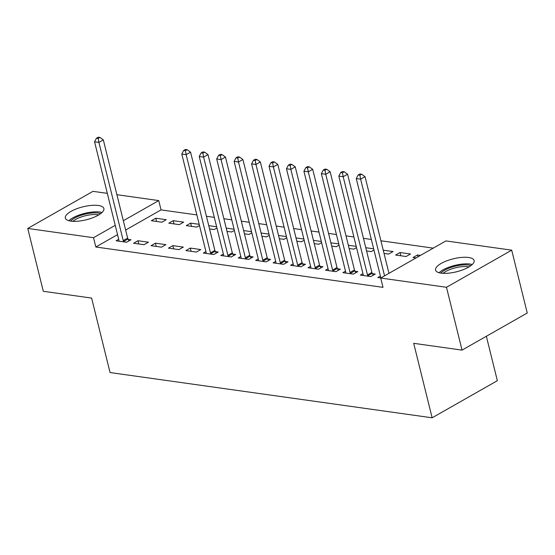<?xml version="1.0" encoding="UTF-8"?>
<svg xmlns="http://www.w3.org/2000/svg" width="555" height="555" viewBox="0 0 555 555"><rect width="100%" height="100%" fill="white"/><g stroke="black" fill="none" stroke-linecap="round" stroke-linejoin="round"><path stroke-width="0.83" d="M441.093 273.143A19.862 6.688 166.1 0 1 435.564 270.091A19.862 6.688 166.1 0 1 446.747 260.85A19.862 6.688 166.1 0 1 468.587 257.492A19.862 6.688 166.1 0 1 474.116 260.545A19.862 6.688 166.1 0 1 462.932 269.786A19.862 6.688 166.1 0 1 441.093 273.143M70.86 221.126A19.862 6.688 166.1 0 1 65.33 218.073A19.862 6.688 166.1 0 1 76.514 208.833A19.862 6.688 166.1 0 1 98.36 205.482A19.862 6.688 166.1 0 1 103.889 208.534A19.862 6.688 166.1 0 1 92.706 217.775A19.862 6.688 166.1 0 1 70.86 221.126M433.261 248.134L380.903 240.78M371.337 239.434L363.456 238.331M353.889 236.985L346.008 235.875M336.441 234.529L328.56 233.426M318.993 232.08L311.112 230.977M301.545 229.631L293.664 228.521M284.098 227.175L276.217 226.072M266.65 224.726L258.776 223.623M249.202 222.277L241.328 221.167M231.754 219.822L223.88 218.719M214.306 217.373L206.432 216.27M196.858 214.924L161.047 209.894L158.744 200.584L123.335 220.73M445.922 240.925L511.703 250.166L446.484 287.282L380.709 278.041L445.922 240.925M446.484 287.282L462.037 350.122L527.25 313.006L511.703 250.166M486.36 336.274L497.349 380.688L432.137 417.804L110.056 372.551L91.631 298.084L43.297 291.292L27.75 228.452L92.962 191.343L107.323 193.355M116.89 194.701L158.744 200.584M400.03 252.532L395.625 255.043L406.094 256.514L410.499 254.003L400.03 252.532L400.835 255.772M362.956 273.636L360.375 275.107L370.844 276.57L375.249 274.066L372.426 273.671M365.78 247.724L373.661 248.827M373.959 250.041L371.198 251.609L366.584 250.964M328.06 268.731L325.48 270.202L335.948 271.673L340.354 269.161L337.53 268.766M330.884 242.819L338.765 243.929M339.063 245.137L336.302 246.704L331.689 246.059M293.165 263.826L290.584 265.297L301.053 266.768L305.458 264.263L302.635 263.868M295.988 237.915L303.869 239.025M304.168 240.232L301.407 241.807L296.793 241.154M258.269 258.928L255.689 260.399L266.157 261.87L270.562 259.358L267.739 258.963M261.1 233.017L268.974 234.12M269.272 235.334L266.511 236.902L261.898 236.257M223.381 254.024L220.793 255.494L231.262 256.965L235.667 254.454L232.843 254.058M226.204 228.112L234.078 229.222M234.376 230.429L231.622 231.997L227.002 231.352M185.897 250.589L196.366 252.06L200.778 249.556L190.309 248.085L185.897 250.589M191.468 226.357L190.663 223.117L186.258 225.628L196.727 227.099L199.488 225.524M190.663 223.117L199.183 224.317M151.009 245.692L161.477 247.162L165.883 244.651L155.414 243.18L151.009 245.692M155.768 218.219L151.362 220.724L161.831 222.194L166.236 219.69L155.768 218.219L156.572 221.459M118.694 239.316L116.113 240.787L126.582 242.257L130.987 239.753L128.163 239.351M161.047 209.894L125.638 230.041M117.542 234.647L95.828 247.003L383.012 287.351L380.709 278.041M133.561 243.236L144.029 244.706L148.435 242.202L137.966 240.731L133.561 243.236M173.215 220.668L168.81 223.179L179.279 224.65L183.684 222.139L173.215 220.668L174.02 223.908M168.449 248.141L178.918 249.611L183.33 247.1L172.862 245.629L168.449 248.141M208.756 225.663L216.63 226.766M216.936 227.98L214.175 229.548L209.554 228.903M205.933 251.575L203.345 253.045L213.814 254.516L218.219 252.005L215.395 251.609M243.652 230.561L251.526 231.671M251.824 232.878L249.07 234.453L244.45 233.801M240.828 256.472L238.241 257.943L248.709 259.414L253.115 256.909L250.291 256.514M278.548 235.466L286.422 236.576M286.72 237.783L283.959 239.351L279.345 238.705M275.717 261.377L273.136 262.848L283.605 264.319L288.01 261.807L285.187 261.412M313.436 240.37L321.317 241.474M321.616 242.688L318.854 244.255L314.241 243.61M310.613 266.282L308.032 267.753L318.501 269.224L322.906 266.712L320.082 266.317M348.332 245.268L356.213 246.378M356.511 247.585L353.75 249.16L349.137 248.508M345.508 271.18L342.928 272.651L353.396 274.121L357.802 271.617L354.978 271.222M383.227 250.173L393.051 251.554L388.646 254.058L384.032 253.413M380.404 276.085L377.823 277.555L380.827 277.979M417.943 256.854L417.478 254.988L413.073 257.492L416.077 257.915M417.478 254.988L420.482 255.404M95.828 247.003L93.524 237.7L27.75 228.452M462.037 350.122L413.704 343.33L432.137 417.804M115.239 225.344L93.524 237.7M138.764 243.971L137.966 240.731M156.212 246.42L155.414 243.18M173.659 248.869L172.862 245.629M191.107 251.325L190.309 248.085M123.224 240.62L127.636 238.109L103.327 139.902L98.922 142.406L123.224 240.62A2.546 1.54 -119.6 0 0 123.571 241.508L123.758 241.862M98.186 138.445L99.949 137.446L98.207 137.196L96.445 138.202L98.186 138.445L98.922 142.406L94.558 141.796L118.867 240.003A2.546 1.54 -119.6 0 1 118.95 240.856L118.936 241.182M127.636 238.109A2.546 1.54 -119.6 0 0 127.976 238.997L128.975 240.898M103.327 139.902L99.949 137.446M96.445 138.202L94.558 141.796M70.603 221.091A17.184 5.786 166.1 0 1 81.974 215A17.184 5.786 166.1 0 1 100.635 213.661M98.707 214.931A15.915 5.356 -13.9 0 0 82.577 216.526A15.915 5.356 -13.9 0 0 72.899 221.32M102.023 212.496A19.73 6.639 -13.9 0 0 81.342 214.292A19.73 6.639 -13.9 0 0 68.827 220.71M440.83 273.102A17.184 5.786 166.1 0 1 452.2 267.017A17.184 5.786 166.1 0 1 470.862 265.672M468.94 266.948A15.915 5.356 -13.9 0 0 452.804 268.537A15.915 5.356 -13.9 0 0 443.133 273.331M472.256 264.513A19.73 6.639 -13.9 0 0 451.576 266.303A19.73 6.639 -13.9 0 0 439.054 272.727M210.463 252.872L214.868 250.367L190.566 152.153L186.161 154.665L210.463 252.872A2.546 1.54 -119.6 0 0 210.803 253.76L210.99 254.114M185.425 150.703L187.188 149.697L185.439 149.455L183.677 150.46L185.425 150.703L186.161 154.665L181.797 154.054L206.099 252.261A2.546 1.54 -119.6 0 1 206.189 253.115L206.169 253.441M214.868 250.367A2.546 1.54 -119.6 0 0 215.208 251.255L216.207 253.149M190.566 152.153L187.188 149.697M183.677 150.46L181.797 154.054M227.911 255.328L232.316 252.816L208.014 154.609L203.609 157.114L227.911 255.328A2.546 1.54 -119.6 0 0 228.251 256.209L228.438 256.57M202.873 153.152L204.635 152.153L202.887 151.904L201.125 152.909L202.873 153.152L203.609 157.114L199.245 156.503L223.547 254.71A2.546 1.54 -119.6 0 1 223.637 255.564L223.616 255.89M232.316 252.816A2.546 1.54 -119.6 0 0 232.656 253.704L233.655 255.598M208.014 154.609L204.635 152.153M201.125 152.909L199.245 156.503M245.359 257.777L249.764 255.265L225.462 157.058L221.05 159.569L245.359 257.777A2.546 1.54 -119.6 0 0 245.698 258.665L245.886 259.019M220.314 155.601L222.083 154.602L220.335 154.359L218.573 155.358L220.314 155.601L221.05 159.569L216.693 158.952L240.995 257.166A2.546 1.54 -119.6 0 1 241.085 258.013L241.064 258.339M249.764 255.265A2.546 1.54 -119.6 0 0 250.104 256.153L251.103 258.054M225.462 157.058L222.083 154.602M218.573 155.358L216.693 158.952M262.806 260.226L267.212 257.721L242.91 159.507L238.497 162.018L262.806 260.226A2.546 1.54 -119.6 0 0 263.146 261.114L263.334 261.467M237.762 158.057L239.524 157.051L237.783 156.808L236.021 157.807L237.762 158.057L238.497 162.018L234.141 161.408L258.443 259.615A2.546 1.54 -119.6 0 1 258.533 260.468L258.512 260.795M267.212 257.721A2.546 1.54 -119.6 0 0 267.552 258.609L268.551 260.503M242.91 159.507L239.524 157.051M236.021 157.807L234.141 161.408M280.254 262.681L284.659 260.17L260.35 161.963L255.945 164.467L280.254 262.681A2.546 1.54 -119.6 0 0 280.594 263.563L280.781 263.923M255.21 160.506L256.972 159.507L255.231 159.257L253.469 160.263L255.21 160.506L255.945 164.467L251.588 163.857L275.89 262.064A2.546 1.54 -119.6 0 1 275.981 262.917L275.96 263.243M284.659 260.17A2.546 1.54 -119.6 0 0 284.999 261.058L285.998 262.952M260.35 161.963L256.972 159.507M253.469 160.263L251.588 163.857M297.702 265.13L302.107 262.619L277.798 164.412L273.393 166.916L297.702 265.13A2.546 1.54 -119.6 0 0 298.042 266.018L298.229 266.372M272.658 162.955L274.42 161.956L272.678 161.713L270.916 162.712L272.658 162.955L273.393 166.916L269.036 166.306L293.338 264.52A2.546 1.54 -119.6 0 1 293.428 265.366L293.408 265.692M302.107 262.619A2.546 1.54 -119.6 0 0 302.447 263.507L303.446 265.408M277.798 164.412L274.42 161.956M270.916 162.712L269.036 166.306M315.15 267.579L319.555 265.075L295.246 166.861L290.841 169.372L315.15 267.579A2.546 1.54 -119.6 0 0 315.49 268.467L315.677 268.821M290.105 165.411L291.868 164.405L290.126 164.162L288.364 165.161L290.105 165.411L290.841 169.372L286.477 168.755L310.786 266.969A2.546 1.54 -119.6 0 1 310.876 267.822L310.856 268.148M319.555 265.075A2.546 1.54 -119.6 0 0 319.895 265.963L320.894 267.857M295.246 166.861L291.868 164.405M288.364 165.161L286.477 168.755M332.591 270.035L337.003 267.524L312.694 169.317L308.289 171.821L332.591 270.035A2.546 1.54 -119.6 0 0 332.938 270.916L333.125 271.277M307.553 167.86L309.315 166.861L307.574 166.611L305.812 167.617L307.553 167.86L308.289 171.821L303.925 171.211L328.234 269.418A2.546 1.54 -119.6 0 1 328.324 270.271L328.303 270.597M337.003 267.524A2.546 1.54 -119.6 0 0 337.343 268.412L338.342 270.306M312.694 169.317L309.315 166.861M305.812 167.617L303.925 171.211M350.038 272.484L354.451 269.973L330.142 171.766L325.736 174.27L350.038 272.484A2.546 1.54 -119.6 0 0 350.385 273.372L350.573 273.726M325.001 170.309L326.763 169.31L325.022 169.06L323.26 170.066L325.001 170.309L325.736 174.27L321.373 173.659L345.682 271.874A2.546 1.54 -119.6 0 1 345.765 272.72L345.751 273.046M354.451 269.973A2.546 1.54 -119.6 0 0 354.791 270.861L355.79 272.762M330.142 171.766L326.763 169.31M323.26 170.066L321.373 173.659M367.486 274.933L371.892 272.429L347.59 174.214L343.184 176.726L367.486 274.933A2.546 1.54 -119.6 0 0 367.826 275.821L368.021 276.175M342.449 172.765L344.211 171.759L342.47 171.516L340.701 172.515L342.449 172.765L343.184 176.726L338.821 176.108L363.13 274.323A2.546 1.54 -119.6 0 1 363.213 275.176L363.199 275.502M371.892 272.429A2.546 1.54 -119.6 0 0 372.238 273.317L373.238 275.211M347.59 174.214L344.211 171.759M340.701 172.515L338.821 176.108M388.965 273.344L365.037 176.67L360.632 179.175L384.56 275.856M359.897 175.213L361.659 174.208L359.911 173.965L358.148 174.971L359.897 175.213L360.632 179.175L356.268 178.564L380.577 276.772A2.546 1.54 -119.6 0 1 380.661 277.625L380.647 277.951M365.037 176.67L361.659 174.208M358.148 174.971L356.268 178.564M123.571 241.508L127.976 238.997M210.803 253.76L215.208 251.255M228.251 256.209L232.656 253.704M245.698 258.665L250.104 256.153M263.146 261.114L267.552 258.609M280.594 263.563L284.999 261.058M298.042 266.018L302.447 263.507M315.49 268.467L319.895 265.963M332.938 270.916L337.343 268.412M350.385 273.372L354.791 270.861M367.826 275.821L372.238 273.317"/></g></svg>
